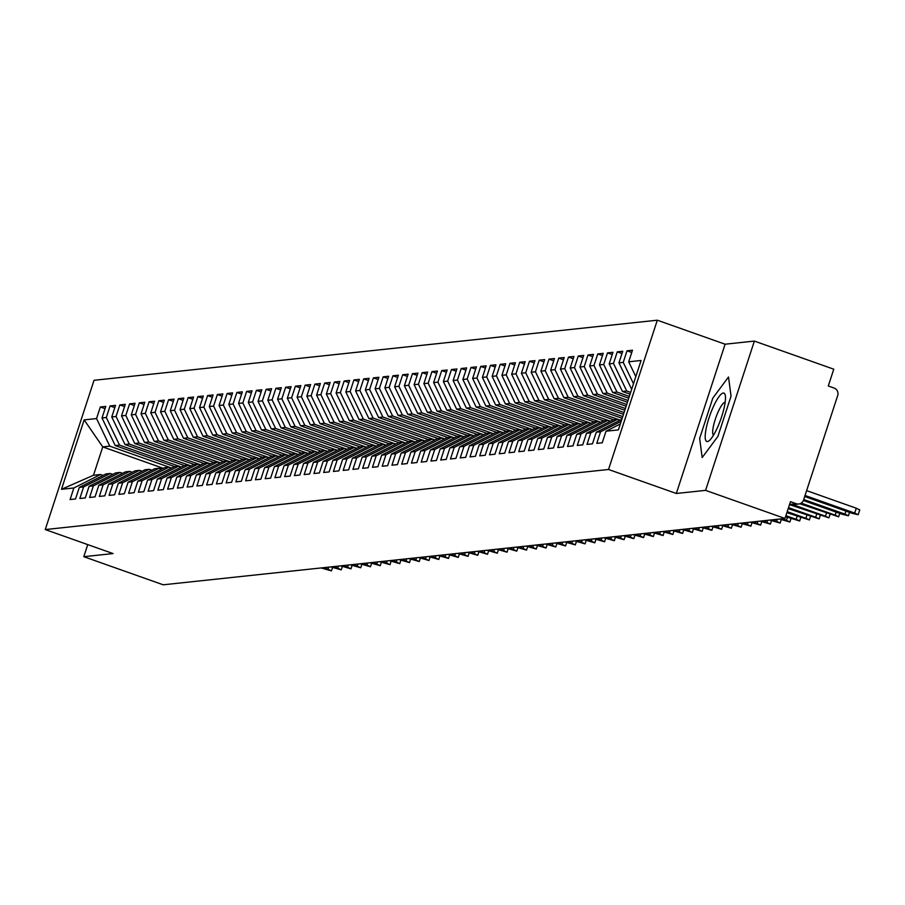 <?xml version="1.0" encoding="UTF-8"?>
<svg xmlns="http://www.w3.org/2000/svg" width="905" height="905" viewBox="0 0 905 905"><rect width="100%" height="100%" fill="white"/><g stroke="black" fill="none" stroke-linecap="round" stroke-linejoin="round"><path stroke-width="1.36" d="M754.374 341.083L725.109 344.205L676.318 493.485L705.583 490.363L754.374 341.083L833.777 369.195L828.279 385.983L834.082 388.041A5.916 5.735 83.9 0 1 837.691 395.564L803.538 500.058A5.916 5.735 83.9 0 1 798.73 504.017L789.375 505.013M657.313 320.2L94.041 380.292L45.25 529.561L608.522 469.48L657.313 320.2L725.109 344.205M163.251 468.315L102.751 446.9L93.487 475.261L61.472 489.3L73.859 487.976L70.081 499.549L75.534 498.96L79.323 487.388L83.611 486.935L79.832 498.508L85.296 497.92L89.075 486.347L93.362 485.894L89.584 497.467L95.048 496.879L98.826 485.306L103.113 484.854L99.335 496.426L104.799 495.838L108.577 484.266L112.876 483.813L109.086 495.386L114.55 494.797L118.34 483.225L122.628 482.772L118.849 494.345L124.302 493.757L128.091 482.195L132.379 481.731L128.601 493.304L134.064 492.716L137.843 481.155L142.13 480.691L138.352 492.263L143.816 491.675L147.594 480.114L151.882 479.65L148.103 491.223L153.567 490.634L157.346 479.073L161.644 478.609L157.855 490.182L163.319 489.594L167.097 478.032L171.396 477.569L167.617 489.141L173.07 488.553L176.86 476.992L181.147 476.528L177.369 488.1L182.833 487.512L186.611 475.951L190.898 475.487L187.12 487.06L192.584 486.471L196.362 474.91L200.65 474.446L196.871 486.019L202.335 485.431L206.114 473.869L210.413 473.406L206.623 484.978L212.087 484.39L215.865 472.829L220.164 472.365L216.386 483.937L221.838 483.349L225.628 471.788L229.915 471.324L226.137 482.897L231.601 482.308L235.379 470.747L239.667 470.283L235.888 481.856L241.352 481.268L245.131 469.706L249.418 469.243L245.64 480.815L251.104 480.238L254.882 468.666L259.181 468.202L255.391 479.774L260.855 479.198L264.633 467.625L268.932 467.161L265.154 478.734L270.606 478.157L274.396 466.584L278.683 466.12L274.905 477.693L280.369 477.116L284.147 465.543L288.435 465.08L284.656 476.652L290.12 476.075L293.899 464.503L298.186 464.05L294.408 475.611L299.872 475.035L303.65 463.462L307.949 463.009L304.159 474.571L309.623 473.994L313.402 462.421L317.7 461.969L313.911 473.53L319.375 472.953L323.164 461.38L327.452 460.928L323.673 472.489L329.137 471.912L332.916 460.34L337.203 459.887L333.425 471.448L338.889 470.872L342.667 459.299L346.954 458.846L343.176 470.408L348.64 469.831L352.418 458.258L356.717 457.806L352.927 469.367L358.391 468.79L362.17 457.217L366.468 456.765L362.679 468.326L368.143 467.749L371.932 456.177L376.22 455.724L372.441 467.285L377.894 466.709L381.684 455.136L385.971 454.683L382.193 466.245L387.657 465.668L391.435 454.095L395.723 453.643L391.944 465.204L397.408 464.627L401.187 453.054L405.474 452.602L401.696 464.163L407.16 463.586L410.938 452.014L415.237 451.561L411.447 463.122L416.911 462.546L420.701 450.973L424.988 450.52L421.21 462.093L426.662 461.505L430.452 449.932L434.739 449.48L430.961 461.052L436.425 460.464L440.203 448.891L444.491 448.439L440.712 460.012L446.176 459.423L449.955 447.851L454.242 447.398L450.464 458.971L455.928 458.383L459.706 446.81L464.005 446.357L460.215 457.93L465.679 457.342L469.457 445.769L473.756 445.317L469.978 456.889L475.43 456.301L479.22 444.728L483.508 444.276L479.729 455.849L485.193 455.26L488.972 443.699L493.259 443.235L489.481 454.808L494.945 454.22L498.723 442.658L503.01 442.194L499.232 453.767L504.696 453.179L508.474 441.617L512.773 441.154L508.983 452.726L514.447 452.138L518.226 440.577L522.524 440.113L518.746 451.685L524.199 451.097L527.988 439.536L532.276 439.072L528.497 450.645L533.961 450.057L537.74 438.495L542.027 438.031L538.249 449.604L543.713 449.016L547.491 437.454L551.779 436.991L548 448.563L553.464 447.975L557.242 436.414L561.541 435.95L557.752 447.523L563.215 446.934L566.994 435.373L571.293 434.909L567.514 446.482L572.967 445.894L576.757 434.332L581.044 433.868L577.266 445.441L582.73 444.853L586.508 433.291L590.795 432.828L587.017 444.4L592.481 443.812L596.259 432.251L600.547 431.787L596.768 443.36L602.232 442.783L606.011 431.21L618.398 429.886L641.091 360.473L628.704 361.796L632.482 350.224L627.018 350.812L623.24 362.373L618.952 362.837L622.731 351.264L617.267 351.853L613.488 363.414L609.189 363.878L612.979 352.305L607.515 352.893L603.726 364.455L599.438 364.919L603.216 353.346L597.764 353.934L593.974 365.496L589.687 365.959L593.465 354.387L588.001 354.975L584.223 366.536L579.935 367L583.714 355.427L578.25 356.016L574.471 367.577L570.184 368.041L573.962 356.468L568.498 357.056L564.72 368.618L560.421 369.082L564.211 357.509L558.747 358.097L554.969 369.659L550.67 370.122L554.448 358.55L548.996 359.138L545.206 370.699L540.919 371.163L544.697 359.59L539.233 360.179L535.455 371.74L531.167 372.204L534.946 360.631L529.482 361.219L525.703 372.781L521.416 373.245L525.194 361.672L519.73 362.249L515.952 373.822L511.653 374.285L515.443 362.713L509.979 363.29L506.2 374.862L501.902 375.326L505.68 363.753L500.227 364.33L496.438 375.903L492.15 376.367L495.929 364.794L490.465 365.371L486.686 376.944L482.399 377.408L486.177 365.835L480.713 366.412L476.935 377.985L472.648 378.437L476.426 366.876L470.962 367.453L467.184 379.025L462.885 379.478L466.675 367.916L461.211 368.493L457.432 380.066L453.134 380.519L456.912 368.957L451.459 369.534L447.67 381.107L443.382 381.559L447.161 369.998L441.697 370.575L437.918 382.148L433.631 382.6L437.409 371.039L431.945 371.616L428.167 383.188L423.879 383.641L427.658 372.079L422.194 372.656L418.415 384.229L414.117 384.682L417.906 373.12L412.442 373.697L408.664 385.27L404.365 385.722L408.155 374.161L402.691 374.738L398.901 386.311L394.614 386.763L398.392 375.202L392.928 375.779L389.15 387.351L384.863 387.804L388.641 376.242L383.177 376.819L379.399 388.392L375.111 388.845L378.89 377.283L373.426 377.86L369.647 389.433L365.349 389.885L369.138 378.324L363.674 378.901L359.896 390.474L355.597 390.926L359.387 379.365L353.923 379.942L350.133 391.514L345.846 391.967L349.624 380.394L344.172 380.982L340.382 392.555L336.094 393.008L339.873 381.435L334.409 382.023L330.63 393.596L326.343 394.048L330.121 382.476L324.657 383.064L320.879 394.637L316.592 395.089L320.37 383.516L314.906 384.105L311.128 395.677L306.829 396.13L310.619 384.557L305.155 385.145L301.365 396.718L297.078 397.171L300.856 385.598L295.403 386.186L291.614 397.748L287.326 398.211L291.105 386.639L285.641 387.227L281.862 398.788L277.575 399.252L281.353 387.679L275.889 388.268L272.111 399.829L267.823 400.293L271.602 388.72L266.138 389.308L262.36 400.87L258.061 401.334L261.85 389.761L256.387 390.349L252.608 401.911L248.309 402.374L252.088 390.802L246.635 391.39L242.845 402.951L238.558 403.415L242.336 391.842L236.872 392.431L233.094 403.992L228.807 404.456L232.585 392.883L227.121 393.471L223.343 405.033L219.055 405.497L222.834 393.924L217.37 394.512L213.591 406.074L209.293 406.537L213.082 394.965L207.618 395.553L203.84 407.114L199.541 407.578L203.32 396.005L197.867 396.594L194.077 408.155L189.79 408.619L193.568 397.046L188.104 397.634L184.326 409.196L180.038 409.66L183.817 398.087L178.353 398.675L174.575 410.237L170.287 410.7L174.065 399.128L168.602 399.705L164.823 411.277L160.524 411.741L164.314 400.168L158.85 400.745L155.072 412.318L150.773 412.782L154.551 401.209L149.099 401.786L145.309 413.359L141.022 413.823L144.8 402.25L139.336 402.827L135.558 414.4L131.27 414.863L135.049 403.291L129.585 403.868L125.806 415.44L121.519 415.893L125.297 404.331L119.833 404.908L116.055 416.481L111.756 416.934L115.546 405.372L110.082 405.949L106.304 417.522L102.005 417.974L105.794 406.413L100.331 406.99L105.048 408.664M61.472 489.3L84.154 419.886L96.541 418.563L100.331 406.99M174.665 466.595L115.24 445.565L119.528 445.102L181.294 466.969M102.005 417.974L115.24 445.565M106.304 417.522L119.528 445.102M93.487 475.261L100.512 474.503L103.046 475.408M73.859 487.976L100.512 474.503M184.416 465.555L124.992 444.525L129.291 444.061L191.046 465.928M111.756 416.934L124.992 444.525M116.055 416.481L129.291 444.061M79.323 487.388L105.976 473.926L110.263 473.473L112.797 474.367M83.611 486.935L110.263 473.473M194.168 464.514L134.743 443.484L139.042 443.02L200.797 464.887M121.519 415.893L134.743 443.484M125.806 415.44L139.042 443.02M89.075 486.347L115.727 472.885L120.014 472.433L122.548 473.326M93.362 485.894L120.014 472.433M203.919 463.473L144.506 442.443L148.793 441.979L210.56 463.846M131.27 414.863L144.506 442.443M135.558 414.4L148.793 441.979M98.826 485.306L125.478 471.844L129.766 471.392L132.3 472.286M103.113 484.854L129.766 471.392M213.682 462.432L154.257 441.402L158.545 440.939L220.311 462.806M141.022 413.823L154.257 441.402M145.309 413.359L158.545 440.939M108.577 484.266L135.23 470.804L139.517 470.351L142.051 471.245M112.876 483.813L139.517 470.351M223.433 461.392L164.009 440.362L168.296 439.909L230.062 461.765M150.773 412.782L164.009 440.362M155.072 412.318L168.296 439.909M118.34 483.225L144.981 469.763L149.28 469.31L151.814 470.204M122.628 482.772L149.28 469.31M233.185 460.351L173.76 439.321L178.059 438.868L239.814 460.724M160.524 411.741L173.76 439.321M164.823 411.277L178.059 438.868M128.091 482.195L154.744 468.722L159.031 468.27L161.565 469.163M132.379 481.731L159.031 468.27M242.936 459.31L183.511 438.28L187.81 437.828L249.565 459.683M170.287 410.7L183.511 438.28M174.575 410.237L187.81 437.828M137.843 481.155L164.495 467.681L168.782 467.229L171.317 468.123M142.13 480.691L168.782 467.229M252.687 458.269L193.274 437.239L197.561 436.787L259.328 458.643M180.038 409.66L193.274 437.239M184.326 409.196L197.561 436.787M147.594 480.114L174.246 466.641L178.534 466.188L181.068 467.082M151.882 479.65L178.534 466.188M262.439 457.229L203.025 436.199L207.313 435.746L269.079 457.602M189.79 408.619L203.025 436.199M194.077 408.155L207.313 435.746M157.346 479.073L183.998 465.6L188.285 465.147L190.819 466.041M161.644 478.609L188.285 465.147M272.201 456.199L212.777 435.158L217.064 434.705L278.831 456.561M199.541 407.578L212.777 435.158M203.84 407.114L217.064 434.705M167.097 478.032L193.749 464.559L198.048 464.107L200.582 465M171.396 477.569L198.048 464.107M281.953 455.158L222.528 434.117L226.827 433.665L288.582 455.52M209.293 406.537L222.528 434.117M213.591 406.074L226.827 433.665M176.86 476.992L203.501 463.518L207.799 463.066L210.333 463.96M181.147 476.528L207.799 463.066M291.704 454.118L232.28 433.076L236.578 432.624L298.333 454.48M219.055 405.497L232.28 433.076M223.343 405.033L236.578 432.624M186.611 475.951L213.263 462.478L217.551 462.025L220.085 462.919M190.898 475.487L217.551 462.025M301.456 453.077L242.042 432.036L246.33 431.583L308.096 453.439M228.807 404.456L242.042 432.036M233.094 403.992L246.33 431.583M196.362 474.91L223.015 461.437L227.302 460.984L229.836 461.878M200.65 474.446L227.302 460.984M311.207 452.036L251.794 430.995L256.081 430.542L317.847 452.398M238.558 403.415L251.794 430.995M242.845 402.951L256.081 430.542M206.114 473.869L232.766 460.396L237.053 459.944L239.587 460.837M210.413 473.406L237.053 459.944M320.97 450.995L261.545 429.954L265.832 429.502L327.599 451.357M248.309 402.374L261.545 429.954M252.608 401.911L265.832 429.502M215.865 472.829L242.517 459.355L246.816 458.903L249.35 459.797M220.164 472.365L246.816 458.903M330.721 449.955L271.296 428.913L275.584 428.461L337.35 450.317M258.061 401.334L271.296 428.913M262.36 400.87L275.584 428.461M225.628 471.788L252.269 458.315L256.568 457.862L259.101 458.756M229.915 471.324L256.568 457.862M340.472 448.914L281.048 427.873L285.347 427.42L347.101 449.276M267.823 400.293L281.048 427.873M272.111 399.829L285.347 427.42M235.379 470.747L262.031 457.274L266.319 456.821L268.853 457.715M239.667 470.283L266.319 456.821M350.224 447.873L290.799 426.832L295.098 426.379L356.853 448.247M277.575 399.252L290.799 426.832M281.862 398.788L295.098 426.379M245.131 469.706L271.783 456.233L276.07 455.781L278.604 456.674M249.418 469.243L276.07 455.781M359.975 446.832L300.562 425.791L304.849 425.339L366.615 447.206M287.326 398.211L300.562 425.791M291.614 397.748L304.849 425.339M254.882 468.666L281.534 455.192L285.822 454.74L288.356 455.634M259.181 468.202L285.822 454.74M369.738 445.792L310.313 424.75L314.601 424.298L376.367 446.165M297.078 397.171L310.313 424.75M301.365 396.718L314.601 424.298M264.633 467.625L291.286 454.163L295.584 453.699L298.118 454.593M268.932 467.161L295.584 453.699M379.489 444.751L320.065 423.71L324.352 423.257L386.118 445.124M306.829 396.13L320.065 423.71M311.128 395.677L324.352 423.257M274.396 466.584L301.037 453.122L305.336 452.658L307.87 453.552M278.683 466.12L305.336 452.658M389.24 443.71L329.816 422.669L334.115 422.216L395.87 444.084M316.592 395.089L329.816 422.669M320.879 394.637L334.115 422.216M284.147 465.543L310.8 452.081L315.087 451.618L317.621 452.511M288.435 465.08L315.087 451.618M398.992 442.669L339.567 421.628L343.866 421.176L405.621 443.043M326.343 394.048L339.567 421.628M330.63 393.596L343.866 421.176M293.899 464.503L320.551 451.041L324.838 450.577L327.372 451.471M298.186 464.05L324.838 450.577M408.743 441.629L349.33 420.587L353.617 420.135L415.384 442.002M336.094 393.008L349.33 420.587M340.382 392.555L353.617 420.135M303.65 463.462L330.302 450L334.59 449.536L337.124 450.43M307.949 463.009L334.59 449.536M418.506 440.588L359.081 419.558L363.369 419.094L425.135 440.961M345.846 391.967L359.081 419.558M350.133 391.514L363.369 419.094M313.402 462.421L340.054 448.959L344.353 448.495L346.887 449.389M317.7 461.969L344.353 448.495M428.257 439.547L368.833 418.517L373.12 418.053L434.886 439.921M355.597 390.926L368.833 418.517M359.896 390.474L373.12 418.053M323.164 461.38L349.805 447.918L354.104 447.455L356.638 448.348M327.452 460.928L354.104 447.455M438.009 438.506L378.584 417.477L382.883 417.013L444.638 438.88M365.349 389.885L378.584 417.477M369.647 389.433L382.883 417.013M332.916 460.34L359.568 446.878L363.855 446.414L366.389 447.319M337.203 459.887L363.855 446.414M447.76 437.466L388.336 416.436L392.634 415.972L454.389 437.839M375.111 388.845L388.336 416.436M379.399 388.392L392.634 415.972M342.667 459.299L369.319 445.837L373.607 445.373L376.141 446.278M346.954 458.846L373.607 445.373M457.511 436.425L398.098 415.395L402.386 414.931L464.152 436.798M384.863 387.804L398.098 415.395M389.15 387.351L402.386 414.931M352.418 458.258L379.071 444.796L383.358 444.332L385.892 445.237M356.717 457.806L383.358 444.332M467.274 435.384L407.85 414.354L412.137 413.89L473.903 435.757M394.614 386.763L407.85 414.354M398.901 386.311L412.137 413.89M362.17 457.217L388.822 443.755L393.121 443.292L395.643 444.197M366.468 456.765L393.121 443.292M477.026 434.343L417.601 413.314L421.888 412.85L483.655 434.717M404.365 385.722L417.601 413.314M408.664 385.27L421.888 412.85M371.932 456.177L398.573 442.715L402.872 442.251L405.406 443.156M376.22 455.724L402.872 442.251M486.777 433.303L427.352 412.273L431.651 411.809L493.406 433.676M414.117 384.682L427.352 412.273M418.415 384.229L431.651 411.809M381.684 455.136L408.336 441.674L412.623 441.21L415.157 442.115M385.971 454.683L412.623 441.21M496.528 432.262L437.104 411.232L441.402 410.768L503.157 432.635M423.879 383.641L437.104 411.232M428.167 383.188L441.402 410.768M391.435 454.095L418.087 440.633L422.375 440.169L424.909 441.074M395.723 453.643L422.375 440.169M506.28 431.221L446.866 410.191L451.154 409.727L512.92 431.595M433.631 382.6L446.866 410.191M437.918 382.148L451.154 409.727M401.187 453.054L427.839 439.592L432.126 439.129L434.66 440.034M405.474 452.602L432.126 439.129M516.042 430.18L456.618 409.151L460.905 408.687L522.671 430.554M443.382 381.559L456.618 409.151M447.67 381.107L460.905 408.687M410.938 452.014L437.59 438.552L441.878 438.088L444.412 438.993M415.237 451.561L441.878 438.088M525.794 429.14L466.369 408.11L470.657 407.646L532.423 429.513M453.134 380.519L466.369 408.11M457.432 380.066L470.657 407.646M420.701 450.973L447.342 437.511L451.64 437.047L454.174 437.952M424.988 450.52L451.64 437.047M535.545 428.099L476.121 407.069L480.419 406.605L542.174 428.472M462.885 379.478L476.121 407.069M467.184 379.025L480.419 406.605M430.452 449.932L457.104 436.47L461.392 436.018L463.926 436.911M434.739 449.48L461.392 436.018M545.296 427.058L485.872 406.028L490.171 405.564L551.926 427.432M472.648 378.437L485.872 406.028M476.935 377.985L490.171 405.564M440.203 448.891L466.856 435.429L471.143 434.977L473.677 435.871M444.491 448.439L471.143 434.977M555.048 426.017L495.635 404.988L499.922 404.524L561.688 426.391M482.399 377.408L495.635 404.988M486.686 376.944L499.922 404.524M449.955 447.851L476.607 434.389L480.894 433.936L483.428 434.83M454.242 447.398L480.894 433.936M564.799 424.977L505.386 403.947L509.673 403.483L571.44 425.35M492.15 376.367L505.386 403.947M496.438 375.903L509.673 403.483M459.706 446.81L486.358 433.348L490.646 432.895L493.18 433.789M464.005 446.357L490.646 432.895M574.562 423.936L515.137 402.906L519.425 402.442L581.191 424.309M501.902 375.326L515.137 402.906M506.2 374.862L519.425 402.442M469.457 445.769L496.11 432.307L500.408 431.855L502.942 432.748M473.756 445.317L500.408 431.855M584.313 422.895L524.889 401.865L529.176 401.413L590.942 423.269M511.653 374.285L524.889 401.865M515.952 373.822L529.176 401.413M479.22 444.728L505.861 431.266L510.16 430.814L512.694 431.708M483.508 444.276L510.16 430.814M594.065 421.854L534.64 400.825L538.939 400.372L600.694 422.228M521.416 373.245L534.64 400.825M525.703 372.781L538.939 400.372M488.972 443.699L515.624 430.226L519.911 429.773L522.445 430.667M493.259 443.235L519.911 429.773M603.816 420.814L544.403 399.784L548.69 399.331L610.456 421.187M531.167 372.204L544.403 399.784M535.455 371.74L548.69 399.331M498.723 442.658L525.375 429.185L529.663 428.732L532.197 429.626M503.01 442.194L529.663 428.732M613.567 419.773L554.154 398.743L558.442 398.291L620.208 420.146M540.919 371.163L554.154 398.743M545.206 370.699L558.442 398.291M508.474 441.617L535.127 428.144L539.414 427.692L541.948 428.585M512.773 441.154L539.414 427.692M622.176 418.336L563.906 397.702L568.193 397.25L622.753 416.56M550.67 370.122L563.906 397.702M554.969 369.659L568.193 397.25M518.226 440.577L544.878 427.103L549.177 426.651L551.711 427.545M522.524 440.113L549.177 426.651M623.488 414.309L573.657 396.661L577.944 396.209L624.077 412.533M560.421 369.082L573.657 396.661M564.72 368.618L577.944 396.209M527.988 439.536L554.629 426.063L558.928 425.61L561.462 426.504M532.276 439.072L558.928 425.61M624.812 410.282L583.408 395.621L587.707 395.168L625.389 408.506M570.184 368.041L583.408 395.621M574.471 367.577L587.707 395.168M537.74 438.495L564.392 425.022L568.679 424.569L571.213 425.463M542.027 438.031L568.679 424.569M626.124 406.255L593.16 394.58L597.458 394.127L626.701 404.478M579.935 367L593.16 394.58M584.223 366.536L597.458 394.127M547.491 437.454L574.143 423.981L578.431 423.529L580.965 424.422M551.779 436.991L578.431 423.529M627.437 402.227L602.922 393.539L607.21 393.087L628.025 400.451M589.687 365.959L602.922 393.539M593.974 365.496L607.21 393.087M557.242 436.414L583.895 422.94L588.182 422.488L590.716 423.382M561.541 435.95L588.182 422.488M628.76 398.2L612.674 392.499L616.961 392.046L629.337 396.424M599.438 364.919L612.674 392.499M603.726 364.455L616.961 392.046M566.994 435.373L593.646 421.9L597.945 421.447L600.479 422.341M571.293 434.909L597.945 421.447M630.072 394.173L622.425 391.458L626.713 391.005L630.649 392.397M609.189 363.878L622.425 391.458M613.488 363.414L626.713 391.005M576.757 434.332L603.397 420.859L607.696 420.406L610.23 421.3M581.044 433.868L607.696 420.406M618.952 362.837L631.656 389.331M623.24 362.373L633.489 383.731M586.508 433.291L613.16 419.818L617.448 419.366L619.982 420.259M590.795 432.828L617.448 419.366M789.567 504.447L796.276 503.723L790.472 501.675L784.986 518.463L705.583 490.363M796.276 503.723A5.916 5.735 83.9 0 0 798.73 504.017M628.704 361.796L635.808 376.616M596.259 432.251L621.859 419.32M600.547 431.787L621.181 421.368M87.74 544.606L83.792 556.688L163.194 584.8L784.986 518.463M676.318 493.485L608.522 469.48M83.792 556.688L113.046 553.566L45.25 529.561M699.644 438.405L702.178 457.568L717.88 436.459L731.048 396.164L728.514 376.989L712.812 398.11L699.644 438.405L712.812 398.11L728.514 376.989L731.048 396.164L717.88 436.459L702.178 457.568L699.644 438.405M171.543 468.009L109.777 446.142L102.751 446.9L84.154 419.886M606.011 431.21L620.332 423.97M96.541 418.563L109.777 446.142M627.018 350.812L631.747 352.486M617.267 351.853L621.995 353.527M607.515 352.893L612.233 354.568M597.764 353.934L602.481 355.608M588.001 354.975L592.73 356.649M578.25 356.016L582.978 357.679M568.498 357.056L573.227 358.719M558.747 358.097L563.464 359.76M548.996 359.138L553.713 360.801M539.233 360.179L543.962 361.842M529.482 361.219L534.21 362.882M519.73 362.249L524.459 363.923M509.979 363.29L514.696 364.964M500.227 364.33L504.945 366.005M490.465 365.371L495.193 367.045M480.713 366.412L485.442 368.086M470.962 367.453L475.691 369.127M461.211 368.493L465.939 370.168M451.459 369.534L456.177 371.208M441.697 370.575L446.425 372.249M431.945 371.616L436.674 373.29M422.194 372.656L426.922 374.331M412.442 373.697L417.171 375.371M402.691 374.738L407.408 376.412M392.928 375.779L397.657 377.453M383.177 376.819L387.906 378.494M373.426 377.86L378.154 379.534M363.674 378.901L368.403 380.575M353.923 379.942L358.64 381.616M344.172 380.982L348.889 382.657M334.409 382.023L339.137 383.697M324.657 383.064L329.386 384.738M314.906 384.105L319.635 385.779M305.155 385.145L309.872 386.82M295.403 386.186L300.121 387.86M285.641 387.227L290.369 388.901M275.889 388.268L280.618 389.942M266.138 389.308L270.867 390.983M256.387 390.349L261.104 392.023M246.635 391.39L251.352 393.064M236.872 392.431L241.601 394.105M227.121 393.471L231.85 395.146M217.37 394.512L222.098 396.175M207.618 395.553L212.336 397.216M197.867 396.594L202.584 398.257M188.104 397.634L192.833 399.297M178.353 398.675L183.082 400.338M168.602 399.705L173.33 401.379M158.85 400.745L163.579 402.42M149.099 401.786L153.816 403.46M139.336 402.827L144.065 404.501M129.585 403.868L134.313 405.542M119.833 404.908L124.562 406.583M110.082 405.949L114.811 407.623M804.703 496.494L852.25 513.327L858.166 514.73L854.693 513.067L856.277 508.214L859.75 509.877L858.166 514.73M806.615 490.634L856.277 508.214M805.031 495.488L854.693 513.067M803.369 500.51L842.498 514.368L848.415 515.771L844.942 514.108L845.926 511.087M803.719 499.515L844.942 514.108M799.873 503.768L838.652 516.812L835.191 515.149L836.175 512.128M801.219 503.123L835.191 515.149M790.393 504.911L828.901 517.852L825.428 516.189L826.423 513.169M792.837 504.651L825.428 516.189M788.198 508.621L819.149 518.893L815.677 517.23L816.661 514.21M788.527 507.615L815.677 517.23M707.416 441.538A25.657 5.781 -70.5 0 0 709.69 440.215A25.657 5.781 -70.5 0 0 720.799 419.207A25.657 5.781 -70.5 0 0 725.38 395.892A25.657 5.781 -70.5 0 0 723.276 393.03A25.657 5.781 -70.5 0 0 709 417.963A25.657 5.781 -70.5 0 0 707.416 441.538M725.177 402.193A17.568 3.959 -70.5 0 0 725.063 402.193A17.568 3.959 -70.5 0 0 715.832 417.691A17.568 3.959 -70.5 0 0 713.491 435.203M786.886 512.649L809.398 519.934L805.925 518.271L806.909 515.25M787.214 511.642L805.925 518.271M785.563 516.676L799.647 520.975L796.174 519.312L797.158 516.291M785.902 515.669L796.174 519.312M779.567 519.04L789.884 522.015L786.422 520.352L787.407 517.332M781.999 518.78L786.422 520.352M769.816 520.081L780.133 523.056L776.66 521.393L777.35 519.278M772.248 519.821L776.66 521.393M760.053 521.122L770.381 524.097L766.908 522.434L767.598 520.318M762.496 520.861L766.908 522.434M750.302 522.162L760.63 525.138L757.157 523.475L757.847 521.359M752.745 521.902L757.157 523.475M740.55 523.203L750.879 526.178L747.406 524.504L748.096 522.4M742.982 522.943L747.406 524.504M730.799 524.244L741.127 527.208L737.654 525.545L738.344 523.441M733.231 523.984L737.654 525.545M721.047 525.285L731.364 528.249L727.892 526.586L728.582 524.481M723.48 525.024L727.892 526.586M711.285 526.325L721.613 529.289L718.14 527.626L718.83 525.522M713.728 526.065L718.14 527.626M701.533 527.366L711.862 530.33L708.389 528.667L709.079 526.563M703.977 527.106L708.389 528.667M691.782 528.407L702.11 531.371L698.637 529.708L699.327 527.604M694.226 528.147L698.637 529.708M682.031 529.448L692.359 532.412L688.886 530.749L689.576 528.644M684.463 529.187L688.886 530.749M672.279 530.488L682.596 533.452L679.123 531.789L679.813 529.685M674.711 530.228L679.123 531.789M662.517 531.529L672.845 534.493L669.372 532.83L670.062 530.726M664.96 531.269L669.372 532.83M652.765 532.57L663.094 535.534L659.621 533.871L660.311 531.767M655.209 532.31L659.621 533.871M643.014 533.611L653.342 536.575L649.869 534.912L650.559 532.807M645.457 533.35L649.869 534.912M633.262 534.651L643.591 537.615L640.118 535.952L640.808 533.848M635.695 534.391L640.118 535.952M623.511 535.692L633.828 538.656L630.366 536.993L631.045 534.889M625.943 535.432L630.366 536.993M613.748 536.733L624.077 539.697L620.604 538.034L621.294 535.93M616.192 536.473L620.604 538.034M603.997 537.774L614.325 540.738L610.852 539.075L611.542 536.97M606.441 537.513L610.852 539.075M594.246 538.814L604.574 541.778L601.101 540.115L601.791 538.011M596.689 538.554L601.101 540.115M584.494 539.855L594.823 542.819L591.35 541.156L592.04 539.052M586.926 539.595L591.35 541.156M574.743 540.896L585.06 543.86L581.598 542.197L582.277 540.093M577.175 540.636L581.598 542.197M564.98 541.937L575.309 544.901L571.836 543.238L572.526 541.133M567.424 541.676L571.836 543.238M555.229 542.977L565.557 545.941L562.084 544.278L562.774 542.174M557.672 542.717L562.084 544.278M545.477 544.018L555.806 546.982L552.333 545.319L553.023 543.215M547.921 543.758L552.333 545.319M535.726 545.059L546.054 548.023L542.581 546.36L543.272 544.256M538.158 544.799L542.581 546.36M525.975 546.1L536.292 549.064L532.83 547.401L533.509 545.296M528.407 545.839L532.83 547.401M516.223 547.14L526.54 550.104L523.067 548.441L523.757 546.337M518.656 546.88L523.067 548.441M506.461 548.181L516.789 551.145L513.316 549.482L514.006 547.378M508.904 547.921L513.316 549.482M496.709 549.222L507.038 552.186L503.565 550.523L504.255 548.407M499.153 548.962L503.565 550.523M486.958 550.263L497.286 553.227L493.813 551.564L494.503 549.448M489.39 550.002L493.813 551.564M477.207 551.303L487.524 554.267L484.062 552.604L484.752 550.489M479.639 551.043L484.062 552.604M467.455 552.344L477.772 555.308L474.299 553.645L474.989 551.53M469.887 552.084L474.299 553.645M457.692 553.385L468.021 556.349L464.548 554.686L465.238 552.57M460.136 553.125L464.548 554.686M447.941 554.414L458.269 557.39L454.796 555.727L455.487 553.611M450.385 554.154L454.796 555.727M438.19 555.455L448.518 558.43L445.045 556.767L445.735 554.652M440.633 555.195L445.045 556.767M428.438 556.496L438.767 559.471L435.294 557.808L435.984 555.693M430.871 556.236L435.294 557.808M418.687 557.537L429.004 560.512L425.531 558.849L426.221 556.733M421.119 557.276L425.531 558.849M408.924 558.577L419.253 561.553L415.78 559.89L416.47 557.774M411.368 558.317L415.78 559.89M399.173 559.618L409.501 562.593L406.028 560.93L406.718 558.815M401.616 559.358L406.028 560.93M389.422 560.659L399.75 563.634L396.277 561.971L396.967 559.856M391.865 560.399L396.277 561.971M379.67 561.7L389.998 564.663L386.526 563.001L387.216 560.896M382.102 561.439L386.526 563.001M369.919 562.74L380.236 565.704L376.774 564.041L377.453 561.937M372.351 562.48L376.774 564.041M360.156 563.781L370.484 566.745L367.011 565.082L367.702 562.978M362.6 563.521L367.011 565.082M350.405 564.822L360.733 567.786L357.26 566.123L357.95 564.019M352.848 564.562L357.26 566.123M340.653 565.863L350.982 568.826L347.509 567.164L348.199 565.059M343.097 565.602L347.509 567.164M330.902 566.903L341.23 569.867L337.757 568.204L338.447 566.1M333.334 566.643L337.757 568.204M321.151 567.944L331.468 570.908L328.006 569.245L328.685 567.141M323.583 567.684L328.006 569.245M848.415 515.771L849.524 512.354M838.652 516.812L839.772 513.395M828.901 517.852L830.021 514.436M819.149 518.893L820.269 515.477M809.398 519.934L810.507 516.517M799.647 520.975L800.755 517.558M789.884 522.015L791.004 518.599M780.133 523.056L781.253 519.64M770.381 524.097L771.501 520.68M760.63 525.138L761.739 521.721M750.879 526.178L751.987 522.762M741.127 527.208L742.236 523.803M731.364 528.249L732.484 524.843M721.613 529.289L722.733 525.884M711.862 530.33L712.97 526.925M702.11 531.371L703.219 527.966M692.359 532.412L693.468 529.006M682.596 533.452L683.716 530.047M672.845 534.493L673.965 531.088M663.094 535.534L664.202 532.129M653.342 536.575L654.451 533.169M643.591 537.615L644.699 534.21M633.828 538.656L634.948 535.251M624.077 539.697L625.197 536.292M614.325 540.738L615.445 537.332M604.574 541.778L605.683 538.373M594.823 542.819L595.931 539.414M585.06 543.86L586.18 540.455M575.309 544.901L576.428 541.495M565.557 545.941L566.677 542.536M555.806 546.982L556.914 543.577M546.054 548.023L547.163 544.618M536.292 549.064L537.412 545.658M526.54 550.104L527.66 546.688M516.789 551.145L517.909 547.729M507.038 552.186L508.146 548.769M497.286 553.227L498.395 549.81M487.524 554.267L488.643 550.851M477.772 555.308L478.892 551.892M468.021 556.349L469.141 552.932M458.269 557.39L459.378 553.973M448.518 558.43L449.627 555.014M438.767 559.471L439.875 556.055M429.004 560.512L430.124 557.095M419.253 561.553L420.373 558.136M409.501 562.593L410.61 559.177M399.75 563.634L400.858 560.218M389.998 564.663L391.107 561.258M380.236 565.704L381.356 562.299M370.484 566.745L371.604 563.34M360.733 567.786L361.842 564.381M350.982 568.826L352.09 565.421M341.23 569.867L342.339 566.462M331.468 570.908L332.588 567.503"/></g></svg>
